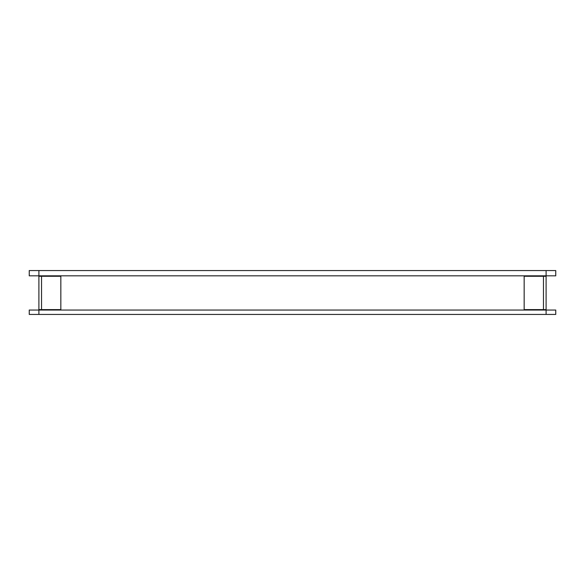 <?xml version="1.0" encoding="UTF-8"?>
<svg xmlns="http://www.w3.org/2000/svg" width="585" height="585" viewBox="0 0 585 585"><rect width="100%" height="100%" fill="white"/><g stroke="black" fill="none" stroke-linecap="round" stroke-linejoin="round"><path stroke-width="0.88" d="M60.84 309.611L38.902 309.611L38.902 276.266L60.84 276.266L60.84 309.611M40.657 275.827L40.657 276.266M40.657 309.611L40.657 310.05M544.342 310.05L544.342 309.611M544.342 276.266L544.342 275.827M29.25 310.05L29.25 314.438L38.902 314.438L38.902 310.05L29.25 310.05M38.902 310.05L555.75 310.05L555.75 314.438L38.902 314.438M546.097 270.562L29.25 270.562L29.25 275.827L555.75 275.827L555.75 270.562L546.097 270.562L546.097 275.827M543.465 309.611L546.097 309.611L546.097 276.266L524.16 276.266L524.16 309.611L543.465 309.611L543.465 276.266M41.535 276.266L41.535 309.611M546.097 310.05L546.097 314.438M38.902 270.562L38.902 275.827"/></g></svg>
